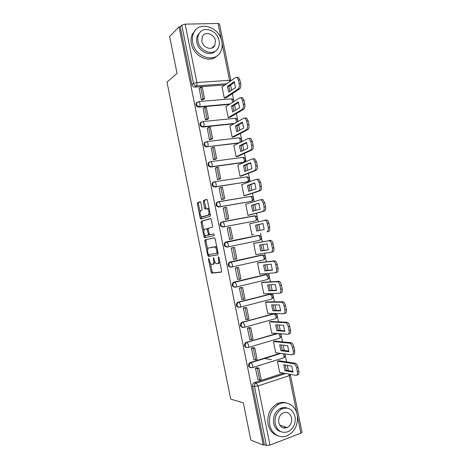 <?xml version="1.0" encoding="UTF-8"?>
<svg xmlns="http://www.w3.org/2000/svg" width="469" height="469" viewBox="0 0 469 469"><rect width="100%" height="100%" fill="white"/><g stroke="black" fill="none" stroke-linecap="round" stroke-linejoin="round"><path stroke-width="0.7" d="M208.67 258.372L208.488 259.269L211.044 271.997L211.8 273.146L221.315 272.137L221.614 270.836L218.959 257.657L218.407 256.848L218.548 259.474C218.923 261.89 218.613 263.291 217.622 263.666L216.273 263.66C215.394 263.109 214.749 261.925 214.339 260.096L213.459 257.622L213.606 260.207C213.975 262.581 213.682 263.959 212.721 264.328L211.425 264.323C210.569 263.789 209.936 262.617 209.526 260.811L208.67 258.372M209.52 161.94L208.359 162.802C207.579 165.229 208.418 166.624 210.857 166.999L242.889 162.573L244.185 161.799M213.694 181.902L212.439 182.758C211.589 185.22 212.404 186.633 214.884 187.002L247.544 181.779M217.88 201.881L216.531 202.719C215.599 205.223 216.397 206.653 218.917 207.017L251.22 201.394M221.954 222.06L220.629 222.687C219.609 225.231 220.383 226.685 222.951 227.043L254.896 220.987M285.662 428.021L286.477 427.365M200.832 202.719L200.093 201.688L197.607 202.573L197.361 203.945L200.199 218.056L200.738 219.082L210.1 216.397L210.376 215.001L207.439 200.392L206.665 199.343L203.534 200.456L203.27 201.858L204.513 208.025L205.059 209.051L207.398 208.646C209.209 211.038 209.455 213.207 208.148 215.148L201.594 216.895C199.835 214.579 199.583 212.457 200.826 210.522L201.805 210.206L202.063 208.834L200.832 202.719M263.25 445.04L250.833 440.115L243.335 402.83L230.713 399.125L166.999 82.093L177.053 73.357L169.649 36.541L179.035 26.821L263.25 445.04L264.369 444.612L266.392 445.409L254.509 386.397C254.321 385.055 254.737 384.017 255.763 383.279L285.557 373.465M205.105 239.847L204.842 241.154L207.685 255.283L208.429 256.396L217.839 254.86L218.132 253.536L215.189 238.909L214.403 237.789L205.105 239.847L206.213 239.624L205.955 240.931L207.673 249.485M203.939 236.663L201.101 222.541L201.353 221.204L210.534 218.56L211.308 219.644L212.568 225.9L212.287 227.272L208.476 228.256L208.207 229.611L209.596 234.758L213.917 233.879L214.128 235.585L204.683 237.748L203.939 236.663L205.053 236.446L204.748 234.946M282.549 408.599L280.697 408.728M224.985 84.959L194.77 87.134L196.382 85.897C194.916 85.845 193.955 85.041 193.498 83.494L181.755 25.22L185.149 24.142L218.073 23.45L219.48 23.901L230.924 80.545L229.558 80.281L222.054 43.148M288.306 370.58L287.257 365.369M286.553 361.898L284.941 353.925M284.255 350.519L283.182 345.196M282.502 341.837L280.867 333.764M280.204 330.463L279.108 325.04M278.451 321.793L276.798 313.614M276.153 310.431L275.039 304.903M274.406 301.76L272.729 293.483M272.108 290.405L270.971 284.777M270.361 281.746L268.667 273.363M268.063 270.396L266.908 264.663M266.316 261.743L264.604 253.26M264.024 250.399L262.845 244.56M262.277 241.752L260.541 233.175M259.984 230.396L258.8 224.528M258.226 221.708L256.508 213.202M255.927 210.323L254.767 204.566M254.175 201.641L252.474 193.246M251.871 190.262L250.733 184.616M250.118 181.585L248.447 173.307M247.825 170.212L246.706 164.683M246.073 161.547L244.419 153.375M243.774 150.18L242.678 144.757M242.022 141.515L240.398 133.466M239.729 130.159L238.657 124.848M237.982 121.506L236.376 113.562M235.69 110.156L234.635 104.956M233.937 101.503L232.36 93.677M231.645 90.165L230.619 85.077M179.035 26.821L180.231 26.797L181.755 25.22M264.369 444.612L252.557 385.94C252.369 384.603 252.785 383.572 253.811 382.839L283.487 373.09M296.807 413.125L289.238 375.651L290.411 374.924L302.001 432.26L300.864 433.186L269.956 445.063L266.392 445.409M271.463 359.559L264.276 358.474M279.049 360.767L277.419 361.206L279.712 372.574L280.046 372.462M257.147 367.766L255.429 368.118L257.88 379.661M253.108 347.717L251.39 348.057L253.852 359.588M275.074 341.104L273.445 341.52L275.737 352.876L276.094 352.77M249.537 341.649L249.883 341.69M249.068 327.679L247.351 328.007L249.842 339.527M271.111 321.458L269.47 321.851L271.762 333.195L272.149 333.084M245.029 307.652L243.311 307.969L245.844 319.471M267.148 301.831L265.501 302.188L267.793 313.532L268.221 313.415M240.996 287.644L239.278 287.948L241.881 299.427M263.185 282.209L261.538 282.543L263.824 293.875L264.328 293.752M236.968 267.647L235.245 267.946L237.572 279.483L237.988 279.389M259.222 262.605L257.569 262.916L259.855 274.236L260.512 274.084M232.941 247.667L231.217 247.949L233.544 259.486L234.4 259.298M255.271 243.012L253.612 243.294L255.898 254.608L257.018 254.368M228.473 227.729L227.195 227.969L229.517 239.495L231.211 239.09M251.22 223.391L249.655 223.69L251.935 234.998L253.571 234.606M223.666 207.919L223.168 208.007L225.489 219.521L227.189 219.123M246.442 203.968L245.697 204.097L247.978 215.4L249.619 215.031M219.457 188.005L219.152 188.051L221.468 199.565L223.168 199.178M242.291 184.434L241.74 184.516L244.021 195.813L245.668 195.473M215.359 168.084L217.452 179.615L219.152 179.24M238.252 164.889L237.795 164.953L240.069 176.238L241.723 175.928M211.296 148.169L213.43 159.683L215.136 159.319M234.254 145.349L233.843 145.402L236.124 156.675L237.777 156.394M207.251 128.266L209.42 139.768L211.126 139.41M230.279 125.821L229.898 125.862L232.173 137.13L233.838 136.872M203.218 108.374L205.41 119.865L207.116 119.519M226.31 106.299L225.958 106.334L228.233 117.596L229.898 117.367M199.196 88.494L201.4 99.973L203.106 99.639M222.359 86.794L222.019 86.824L224.288 98.074L225.958 97.874M229.376 104.376L198.786 107.079L199.366 106.68C197.021 106.275 196.142 104.915 196.728 102.594L198.956 101.544L199.905 103.385C200.152 104.992 199.976 106.088 199.366 106.68L229.998 103.983M233.925 123.775L202.807 127.04L203.394 126.683C201.019 126.29 200.152 124.912 200.796 122.561L202.96 121.559L203.945 123.458C204.197 125.059 204.009 126.132 203.394 126.683L234.559 123.423M238.744 143.133L207.427 146.697C205.017 146.31 204.167 144.927 204.871 142.535L206.964 141.585L207.996 143.543C208.242 145.138 208.054 146.193 207.427 146.697L239.383 142.816M226.978 247.005L226.996 247.087C224.375 246.729 223.625 245.252 224.739 242.666L225.952 241.945L258.308 235.415L259.586 235.579M231.029 267.148C228.362 266.779 227.641 265.284 228.86 262.658L229.992 262.001L261.573 255.072L263.648 255.183M235.022 287.227C232.337 286.811 231.657 285.287 232.987 282.66L234.037 282.068L265.518 274.611L267.705 274.793M238.914 307.342C236.282 306.779 235.684 305.219 237.126 302.669L269.47 294.163L271.75 294.421M242.813 327.468C240.234 326.758 239.723 325.169 241.283 322.69L273.421 313.726L275.79 314.054M246.723 347.593C244.197 346.749 243.774 345.131 245.445 342.728L276.868 333.453M250.645 367.737C248.177 366.758 247.837 365.105 249.619 362.777L280.063 353.286M197.256 102.066L196.159 103.004C195.567 105.314 196.447 106.674 198.786 107.079M201.201 122.063L200.216 122.925C199.571 125.276 200.433 126.648 202.807 127.04M205.352 141.996L204.285 142.857C203.575 145.249 204.425 146.633 206.835 147.014M250.135 196.511L249.748 196.54M254.309 216.021L253.688 216.039M266.087 274.564L265.518 274.611M270.572 294.21L269.47 294.163M274.646 313.802L273.421 313.726M180.231 26.797L191.897 84.742C192.354 86.284 193.31 87.082 194.77 87.134M212.832 264.305L213.835 264.082L214.89 261.878M217.739 263.642L218.747 263.42L219.791 261.784M210.452 263.297L212.152 271.75L212.75 272.858L221.538 271.973M214.521 237.789L206.213 239.624M208.705 254.614L209.537 256.168L217.985 254.784M208.125 253.846L208.652 254.626L216.901 253.231L216.742 250.505C216.332 248.705 215.699 247.526 214.837 246.987L208.629 247.949C207.691 248.377 207.404 249.76 207.779 252.105L208.125 253.846M216.989 247.843L215.969 246.753L214.239 246.876M208.629 247.949L215.371 246.647M203.851 230.478L202.215 222.341L201.101 222.541M210.78 218.607L202.467 220.999L202.215 222.341M209.79 234.787L213.905 233.873M204.619 229.253C203.347 231.135 203.616 233.257 205.422 235.62L208.037 235.204L208.306 233.867L206.923 228.737L204.619 229.253M209.432 234.623L205.914 235.702M208.195 228.643L206.729 228.708M205.053 236.446L205.662 237.519M203.1 216.795L202.121 216.971M210.094 213.594L209.285 214.949L203.241 216.772M209.186 209.092L207.96 208.377M206.993 199.442L204.666 200.275L204.402 201.67L206.114 208.805M201.008 216.332L201.805 218.847M200.41 201.787L198.727 202.391L198.475 203.757L200.081 211.742M278.903 360.743L295.417 363.276C296.654 363.926 297.534 365.328 298.055 367.479L298.835 371.319C299.187 373.705 298.73 374.895 297.463 374.895L296.983 375.053M285.181 365.034L286.36 370.24L292.984 371.389M256.76 367.702L258.865 368.077L257.405 368.54L259.72 380.054L257.751 379.632M257.405 368.54L255.447 368.183M258.865 368.077L261.18 379.579L259.72 380.054M277.501 361.183L293.975 363.739C295.206 364.39 296.086 365.797 296.613 367.954L297.387 371.794C297.745 374.18 297.287 375.376 296.027 375.376L279.676 372.398M284.947 370.703L292.996 372.11L291.782 366.09L283.757 364.806L284.947 370.703L286.36 370.24M274.91 341.086L291.349 342.775C292.533 343.408 293.383 344.768 293.887 346.849L294.661 350.683C295.013 353.075 294.567 354.306 293.313 354.376L292.709 354.564M281.148 344.979L282.326 350.284L288.863 351.076M252.697 347.664L254.802 347.928L253.336 348.361L255.658 359.87L253.706 359.565M253.336 348.361L251.402 348.121M254.802 347.928L257.118 359.424L255.658 359.87M273.503 341.502L289.901 343.214C291.085 343.847 291.929 345.207 292.433 347.295L293.213 351.134C293.565 353.526 293.119 354.757 291.87 354.828L275.702 352.717M280.908 350.718L288.875 351.697L287.655 345.676L279.717 344.826L280.908 350.718L282.326 350.284M270.906 321.453L287.274 322.285C288.417 322.901 289.232 324.214 289.713 326.231L290.493 330.065C290.844 332.457 290.405 333.729 289.168 333.869L288.429 334.086M277.115 324.935L278.293 330.334L284.742 330.774M248.629 327.649L250.739 327.79L249.274 328.2L251.589 339.703L249.666 339.509M249.274 328.2L247.362 328.071M250.739 327.79L253.055 339.275L251.589 339.703M269.493 321.845L285.826 322.695C286.964 323.311 287.778 324.63 288.259 326.647L289.039 330.487C289.391 332.884 288.951 334.151 287.72 334.291L271.733 333.054M276.874 330.745L284.747 331.296L283.534 325.281L275.684 324.859L276.874 330.745L278.293 330.334M266.884 301.831L283.206 301.807C284.308 302.405 285.088 303.678 285.551 305.63L286.325 309.458C286.676 311.862 286.248 313.163 285.023 313.374L284.144 313.614M273.087 304.903L274.265 310.402L280.626 310.496M244.542 307.652L246.688 307.67L245.211 308.051L247.526 319.547L245.627 319.465M245.211 308.051L243.323 308.033M246.688 307.67L248.998 319.149L247.526 319.547M265.501 302.2L281.752 302.194C282.848 302.792 283.628 304.07 284.091 306.023L284.865 309.857C285.222 312.26 284.789 313.562 283.569 313.773L267.764 313.403M272.841 310.783L280.626 310.906L279.413 304.897L271.651 304.903L272.841 310.783L274.265 310.402M262.816 282.232L279.137 281.341C280.192 281.922 280.943 283.153 281.382 285.041L282.156 288.869C282.514 291.272 282.092 292.615 280.884 292.896L279.858 293.154M269.059 284.882L270.244 290.481L276.505 290.229M240.409 287.673L242.631 287.556L241.154 287.919L243.47 299.404L241.594 299.433M241.154 287.919L239.29 288.013M242.631 287.556L244.947 299.029L243.47 299.404M261.538 282.573L277.671 281.699C278.727 282.279 279.477 283.516 279.923 285.404L280.697 289.238C281.054 291.648 280.632 292.99 279.424 293.266L263.801 293.77M268.813 290.839L276.511 290.534L275.297 284.531L267.623 284.964L268.813 290.839L270.244 290.481M258.589 262.681L275.063 260.881C276.083 261.45 276.798 262.64 277.226 264.469L278 268.291C278.357 270.701 277.935 272.084 276.745 272.43L275.573 272.706M265.038 264.874L266.222 270.578L272.395 269.974M236.13 267.746L238.58 267.465L237.097 267.799L239.413 279.272L237.56 279.418M237.097 267.799L235.262 268.01M238.58 267.465L240.89 278.926L239.413 279.272M257.581 262.957L273.597 261.215C274.611 261.784 275.332 262.98 275.754 264.803L276.528 268.631C276.886 271.047 276.47 272.43 275.28 272.776L259.838 274.142M264.786 270.912L272.395 270.179L271.182 264.176L263.601 265.038L264.786 270.912L266.222 270.578M297.205 414.725C295.529 405.333 286.231 400.034 278.551 404.319C271.498 408.804 268.555 415.634 269.716 424.808C271.358 433.848 279.981 439.078 287.356 435.707C295.112 431.416 298.395 424.422 297.205 414.725M286.489 403C283.288 401.945 280.081 402.238 276.868 403.868C269.839 408.329 266.908 415.124 268.063 424.252C269.482 430.302 272.724 434.124 277.777 435.719M280.943 431.72C277.144 430.653 274.717 427.869 273.644 423.366C272.806 416.707 274.957 411.776 280.104 408.558C282.496 407.379 284.865 407.221 287.216 408.083M295.042 416.572C292.738 409.167 288.277 406.641 281.67 408.997C276.511 412.228 274.347 417.181 275.192 423.87C277.39 431.034 281.676 433.643 288.036 431.697C293.565 428.572 295.898 423.53 295.042 416.572M278.774 422.551C280.204 427.195 282.983 428.871 287.11 427.57C290.628 425.541 292.117 422.305 291.56 417.85C290.088 413.107 287.239 411.471 283.006 412.937C279.635 415.006 278.228 418.213 278.774 422.551M283.598 427.986L285.428 427.025M221.802 41.542C219.568 26.991 198.944 20.29 193.674 32.877C192.331 35.796 191.997 39.033 192.683 42.591C195.045 57.165 215.101 63.526 220.506 51.871C222.101 48.811 222.535 45.37 221.802 41.542M195.567 29.993L192.378 34.12C191.041 37.028 190.707 40.252 191.387 43.787C193.463 56.298 209.537 63.761 216.848 55.981M215.441 51.074C210.235 56.995 198.352 51.602 196.845 42.439C196.347 39.853 196.593 37.497 197.584 35.38L200.081 32.285M219.087 40.592C217.458 30.069 202.62 25.244 198.803 34.243C197.807 36.365 197.555 38.728 198.053 41.325C199.753 51.866 214.292 56.509 218.185 47.996C219.31 45.798 219.609 43.33 219.087 40.592M201.846 41.196C202.936 47.985 212.34 50.998 214.837 45.452L215.4 40.721C214.339 33.938 204.818 30.848 202.344 36.588L201.846 41.196M213.882 46.783L213.999 46.167M253.612 243.311L270.994 240.439C271.967 240.984 272.659 242.145 273.064 243.909L273.837 247.732C274.201 250.147 273.79 251.566 272.606 251.982L271.281 252.269M261.016 244.877L262.2 250.681L268.28 249.743M231.223 247.972L234.535 247.38L233.046 247.691L235.356 259.164L233.527 259.421M233.046 247.691L231.229 248.013M234.535 247.38L236.845 258.835L235.356 259.164M253.623 243.352L269.523 240.744C270.496 241.295 271.188 242.455 271.592 244.22L272.366 248.048C272.724 250.464 272.319 251.882 271.141 252.299L255.881 254.532M260.764 250.991L268.28 249.83L267.072 243.839L259.58 245.123L260.764 250.991L262.2 250.681M264.745 220.154L266.925 220.002C267.858 220.536 268.52 221.655 268.913 223.361L269.681 227.184C270.044 229.605 269.64 231.059 268.479 231.545L267.008 231.838C268.168 231.352 268.567 229.898 268.204 227.471L269.681 227.184M262.98 223.561L257.006 224.944L258.179 230.783M229.505 239.442L232.8 238.762L230.49 227.313L228.995 227.6L231.305 239.061L229.499 239.43M228.995 227.6L227.207 228.034M232.8 238.762L231.305 239.061M249.666 223.76L265.448 220.283C266.38 220.817 267.043 221.937 267.43 223.649L268.204 227.471M262.962 223.514L255.558 225.226L256.742 231.088L264.17 229.505L262.962 223.514M255.558 225.226L257.006 224.944M261.995 199.477L262.857 199.577L264.762 202.837L265.53 206.647C265.894 209.08 265.501 210.569 264.346 211.12L248.822 215.242M258.917 203.353L252.99 205.082L254.122 210.816M226.21 219.392L228.755 218.701L226.451 207.263L224.95 207.521L227.26 218.976L225.478 219.457M224.95 207.521L223.18 208.072M228.755 218.701L227.26 218.976M245.715 204.185L260.512 199.735L261.374 199.829L263.273 203.095L264.047 206.917C264.41 209.344 264.018 210.839 262.875 211.39L247.966 215.353M258.859 203.2L251.542 205.34L252.727 211.202L260.066 209.186L258.859 203.2M251.542 205.34L252.99 205.082M257.868 179.082L258.782 179.164L260.612 182.318L261.38 186.134C261.743 188.567 261.356 190.092 260.219 190.719L245.264 195.602M254.86 183.156L248.98 185.237L250.071 190.865M222.564 199.384L224.715 198.651L222.412 187.225L220.911 187.459L223.215 198.903L221.456 199.501M220.911 187.459L219.164 188.116M224.715 198.651L223.215 198.903M241.764 184.622L256.385 179.31L257.299 179.393L259.123 182.552L259.896 186.369C260.26 188.808 259.873 190.338 258.741 190.959L244.015 195.784M254.755 182.904L247.526 185.466L248.711 191.323L255.963 188.89L254.755 182.904M247.526 185.466L248.98 185.237M253.747 158.698L254.714 158.762L256.467 161.817L257.235 165.627C257.598 168.066 257.217 169.631 256.097 170.323L241.453 176.033M250.798 162.972L244.976 165.405L246.026 170.933M218.677 179.434L220.676 178.619L218.372 167.198L216.866 167.404L219.17 178.841L217.434 179.551M216.866 167.404L215.142 168.178M220.676 178.619L219.17 178.841M237.818 165.07L252.258 158.897L253.225 158.962L254.972 162.028L255.746 165.838C256.109 168.283 255.728 169.848 254.614 170.54L240.069 176.227M250.651 162.62L243.517 165.61L244.701 171.461L251.865 168.6L250.651 162.62M243.517 165.61L244.976 165.405M249.631 138.326L250.645 138.367L252.322 141.333L253.09 145.138C253.453 147.583 253.084 149.183 251.976 149.945L237.578 156.482M246.741 142.799L240.972 145.583L241.981 151.012M214.732 159.513L216.637 158.598L214.339 147.184L212.826 147.372L215.13 158.798L213.418 159.624M212.826 147.372L211.132 148.257M216.637 158.598L215.13 158.798M233.873 145.537L248.136 138.502L249.145 138.543L250.821 141.515L251.595 145.326C251.959 147.776 251.589 149.377 250.487 150.139L236.136 156.675M246.559 142.353L239.507 145.765L240.691 151.616L247.767 148.327L246.559 142.353M239.507 145.765L240.972 145.583M245.51 117.971L246.571 117.989L248.183 120.861L248.951 124.666C249.315 127.117 248.951 128.752 247.861 129.585L233.679 136.954M242.684 122.644L236.968 125.774L237.947 131.109M210.763 139.61L212.609 138.595L210.305 127.187L208.793 127.345L211.097 138.771L209.409 139.703M208.793 127.345L207.116 128.348M212.609 138.595L211.097 138.771M229.933 126.014L244.015 118.124L245.07 118.135L246.676 121.02L247.45 124.824C247.814 127.281 247.456 128.916 246.366 129.749L232.225 137.124M242.461 122.098L235.502 125.932L236.681 131.777L243.669 128.072L242.461 122.098M235.502 125.932L236.968 125.774M241.4 97.628L242.502 97.616L244.044 100.407L244.812 104.206C245.181 106.662 244.824 108.339 243.745 109.236L229.763 117.443M238.627 102.494L232.97 105.982L233.908 111.223M206.782 119.724L208.576 118.604L206.278 107.202L204.76 107.337L207.064 118.751L205.399 119.8M204.76 107.337L203.106 108.45M208.576 118.604L207.064 118.751M225.994 106.504L239.899 97.757L240.996 97.74L242.537 100.536L243.305 104.341C243.675 106.797 243.323 108.474 242.244 109.377L228.315 117.59M238.369 101.861L231.498 106.117L232.677 111.956L239.577 107.823L238.369 101.861M231.498 106.117L232.97 105.982M237.291 77.303L238.428 77.256L239.911 79.965L240.679 83.763C241.048 86.22 240.697 87.932 239.636 88.899L225.847 97.945M234.576 82.356L228.972 86.202L229.88 91.349M202.796 99.856L204.548 98.625L202.256 87.234L200.732 87.345L203.03 98.748L201.389 99.909M200.732 87.345L199.102 88.565M204.548 98.625L203.03 98.748M222.054 87.005L235.784 77.403L236.921 77.356L238.399 80.064L239.167 83.869C239.536 86.331 239.19 88.049 238.129 89.016L224.393 98.068M234.283 81.635L227.5 86.314L228.679 92.153L235.491 87.597L234.283 81.635M227.5 86.314L228.972 86.202M209.186 259.117L208.488 259.269M218.953 257.616L218.202 257.774M213.993 258.378L213.266 258.53M239.184 137.816L239.202 137.81C241.594 138.466 242.174 139.856 240.943 141.978L240.861 142.089M242.526 157.291L243.112 157.32C245.557 157.983 246.131 159.384 244.836 161.518L243.54 162.292L211.46 166.724C209.016 166.348 208.177 164.947 208.957 162.52L210.974 161.623L212.041 163.64C212.287 165.235 212.094 166.261 211.46 166.724L210.857 166.999M242.889 162.573L243.54 162.292C244.226 161.834 244.455 160.826 244.22 159.272L243.112 157.32L210.974 161.623L208.359 162.802M246.471 176.801L247.022 176.842C249.526 177.511 250.094 178.924 248.722 181.075L247.48 181.808L215.5 186.768C213.014 186.398 212.193 184.979 213.043 182.511L214.978 181.673L216.092 183.754C216.344 185.343 216.145 186.345 215.5 186.768L214.884 187.002M246.823 182.048L247.48 181.808C248.177 181.392 248.406 180.407 248.171 178.859L247.022 176.842L214.978 181.673L212.439 182.758M218.665 201.647L250.933 196.376C253.5 197.056 254.057 198.475 252.609 200.644L251.425 201.336L219.539 206.817C217.012 206.454 216.209 205.023 217.147 202.514L218.988 201.74L220.149 203.88C220.395 205.469 220.19 206.448 219.539 206.817L218.917 207.017M250.763 201.535L251.425 201.336C252.129 200.961 252.363 199.999 252.134 198.451L250.933 196.376L218.988 201.74L216.531 202.719M254.696 221.04L223.578 226.89C221.01 226.527 220.231 225.073 221.251 222.523L223.004 221.814L224.205 224.018C224.452 225.607 224.241 226.562 223.578 226.89L222.951 227.043M226.72 83.74L196.382 85.897C196.986 85.258 197.162 84.133 196.91 82.515L229.558 80.281L229.652 81.694M221.403 39.941L218.073 23.45M185.149 24.142L196.91 82.515L193.498 83.494L191.897 84.742M254.292 382.616L256.402 383.109L253.811 382.839M288.628 374.028L289.238 375.651L258.044 385.952L269.956 445.063M300.864 433.186L297.463 416.372M222.623 221.726L254.362 215.863L255.517 215.992M225.952 241.945L258.308 235.415L258.759 235.479L260.061 237.677C260.289 239.219 260.043 240.134 259.322 240.427L227.623 246.97C225.003 246.612 224.252 245.135 225.372 242.543L227.014 241.898L228.268 244.173C228.514 245.756 228.297 246.688 227.623 246.97M226.99 247.087L227.535 246.987M229.992 262.001L262.259 254.978L262.675 255.042L264.024 257.317C264.258 258.853 264.006 259.744 263.273 259.996L231.78 267.049M234.037 282.068L266.216 274.553L267.992 276.962C268.227 278.498 267.969 279.366 267.23 279.571L235.913 287.134M238.082 302.147L270.173 294.139L271.967 296.625C272.196 298.155 271.938 298.999 271.188 299.163L240.046 307.236M242.127 322.244L274.131 313.743L275.942 316.299C276.171 317.824 275.907 318.65 275.151 318.773L244.179 327.35M246.178 342.352L277.589 333.506M278.633 333.588L279.917 335.986C280.145 337.51 279.882 338.313 279.114 338.389L248.312 347.476M250.235 362.478L250.915 362.596L280.79 353.38M283.018 353.673L283.897 355.69C284.126 357.208 283.856 357.988 283.077 358.023L252.445 367.614M251.959 367.766C249.004 367.321 248.453 365.697 250.305 362.889L251.108 362.654L252.691 365.398C252.932 366.957 252.685 367.749 251.959 367.766M247.896 347.599C245 347.177 244.408 345.577 246.119 342.804L247.093 342.499L248.611 345.161C248.851 346.726 248.617 347.535 247.896 347.599M279.712 338.102C281.593 336.642 281.617 335.171 279.776 333.676L279.823 333.699M243.839 327.444C241.002 327.045 240.368 325.474 241.945 322.725L243.071 322.355L244.537 324.935C244.777 326.5 244.542 327.339 243.839 327.444M239.782 307.306C236.997 306.919 236.335 305.372 237.789 302.663L239.055 302.224L240.468 304.721C240.708 306.292 240.48 307.154 239.782 307.306M235.725 287.18C232.999 286.805 232.307 285.287 233.638 282.614L235.039 282.103L236.399 284.525C236.64 286.102 236.417 286.987 235.725 287.18M231.674 267.072C229.001 266.703 228.28 265.208 229.499 262.576L231.024 261.995L232.331 264.346C232.577 265.923 232.354 266.832 231.674 267.072M250.675 196.3L251.443 196.423M246.858 176.784L247.356 176.866M200.216 122.925L202.96 121.559L235.162 118.323M196.159 103.004L198.956 101.544L231.111 98.848M254.362 215.863L254.849 215.922L256.092 218.062C256.326 219.603 256.086 220.541 255.371 220.876M204.285 142.857L206.964 141.585L239.202 137.81L240.263 139.709L239.864 142.582M237.496 121.776C237.982 119.871 237.25 118.716 235.291 118.311L236.312 120.152L236.235 122.485M233.755 101.621C233.779 100.014 232.987 99.082 231.381 98.824L232.366 100.612L232.413 102.465M252.557 385.94L254.509 386.397L258.044 385.952L256.402 383.109L285.756 373.5M214.327 260.049L213.606 260.207M219.293 259.316L218.548 259.474M212.903 272.894L211.8 273.146M212.152 271.75L211.044 271.997M209.537 256.168L208.429 256.396M208.793 255.054L207.685 255.283M205.955 240.931L204.842 241.154M218.021 252.996L216.901 253.231M217.851 252.146L217.1 252.299M217.493 250.352L216.742 250.505M202.467 220.999L201.353 221.204M209.156 234.987L208.037 235.204M209.033 233.726L208.306 233.867M208.213 229.652L207.486 229.792M209.285 214.949L208.148 215.148M205.645 207.831L204.513 208.025M204.402 201.67L203.27 201.858M204.666 200.275L203.534 200.456M201.312 217.856L200.199 218.056M198.475 203.757L197.361 203.945M198.727 202.391L197.607 202.573M293.653 363.651L295.095 363.188M296.613 367.954L298.055 367.479M297.387 371.794L298.835 371.319M289.502 343.109L290.95 342.675M292.433 347.295L293.887 346.849M293.213 351.134L294.661 350.683M285.351 322.584L286.805 322.174M288.259 326.647L289.713 326.231M289.039 330.487L290.493 330.065M281.207 302.071L282.66 301.69M284.091 306.023L285.551 305.63M284.865 309.857L286.325 309.458M277.062 281.576L278.522 281.218M279.923 285.404L281.382 285.041M280.697 289.238L282.156 288.869M272.923 261.092L274.383 260.758M275.754 264.803L277.226 264.469M276.528 268.631L278 268.291M268.784 240.626L270.25 240.321M271.592 244.22L273.064 243.909M272.366 248.048L273.837 247.732M267.008 231.838L268.479 231.545M267.43 223.649L268.913 223.361M262.875 211.39L264.346 211.12M263.273 203.095L264.762 202.837M264.047 206.917L265.53 206.647M258.741 190.959L260.219 190.719M259.123 182.552L260.612 182.318M259.896 186.369L261.38 186.134M254.614 170.54L256.097 170.323M254.972 162.028L256.467 161.817M255.746 165.838L257.235 165.627M250.487 150.139L251.976 149.945M250.821 141.515L252.322 141.333M251.595 145.326L253.09 145.138M246.366 129.749L247.861 129.585M246.676 121.02L248.183 120.861M247.45 124.824L248.951 124.666M242.244 109.377L243.745 109.236M242.537 100.536L244.044 100.407M243.305 104.341L244.812 104.206M238.129 89.016L239.636 88.899M238.399 80.064L239.911 79.965M239.167 83.869L240.679 83.763M249.619 362.777L251.108 362.654L281.06 353.415M283.716 357.73C285.269 356.686 285.527 355.396 284.495 353.866M245.445 342.728L277.953 333.535M241.283 322.69L274.424 313.808C277.443 314.611 277.918 316.147 275.854 318.416M237.126 302.669L270.507 294.21C273.439 294.978 273.931 296.496 271.985 298.753M232.987 282.66L266.591 274.623C269.441 275.367 269.951 276.857 268.116 279.096M228.86 262.658L262.675 255.042C265.448 255.763 265.976 257.241 264.246 259.463M224.739 242.666L258.759 235.479C261.462 236.183 262.001 237.636 260.371 239.841M220.629 222.687L223.004 221.814L254.849 215.922C257.481 216.614 258.026 218.05 256.49 220.237M233.486 282.285L233.568 282.684M237.537 302.376L237.625 302.827M290.411 374.924L290.2 374.315M212.75 272.858L211.648 273.11M209.373 256.133L208.265 256.367M215.969 246.753L214.837 246.987M208.048 228.526L206.923 228.737M205.61 237.502L204.502 237.719M208.541 208.453L207.398 208.646M205.686 208.94L205.059 209.051M201.465 218.947L200.738 219.082M293.975 363.739L295.417 363.276M289.901 343.214L291.349 342.775M285.826 322.695L287.274 322.285M281.752 302.194L283.206 301.807M277.671 281.699L279.137 281.341M273.597 261.215L275.063 260.881M278.551 404.319L276.868 403.868M280.104 408.558L281.67 408.997M279.8 425.195L287.11 427.57M193.674 32.877L192.378 34.12M197.584 35.38L198.803 34.243M211.701 48.125L214.837 45.452M269.523 240.744L270.994 240.439M265.448 220.283L266.925 220.002M261.374 199.829L262.857 199.577M257.299 179.393L258.782 179.164M253.225 158.962L254.714 158.762M249.145 138.543L250.645 138.367M245.07 118.135L246.571 117.989M240.996 97.74L242.502 97.616M236.921 77.356L238.428 77.256"/></g></svg>
